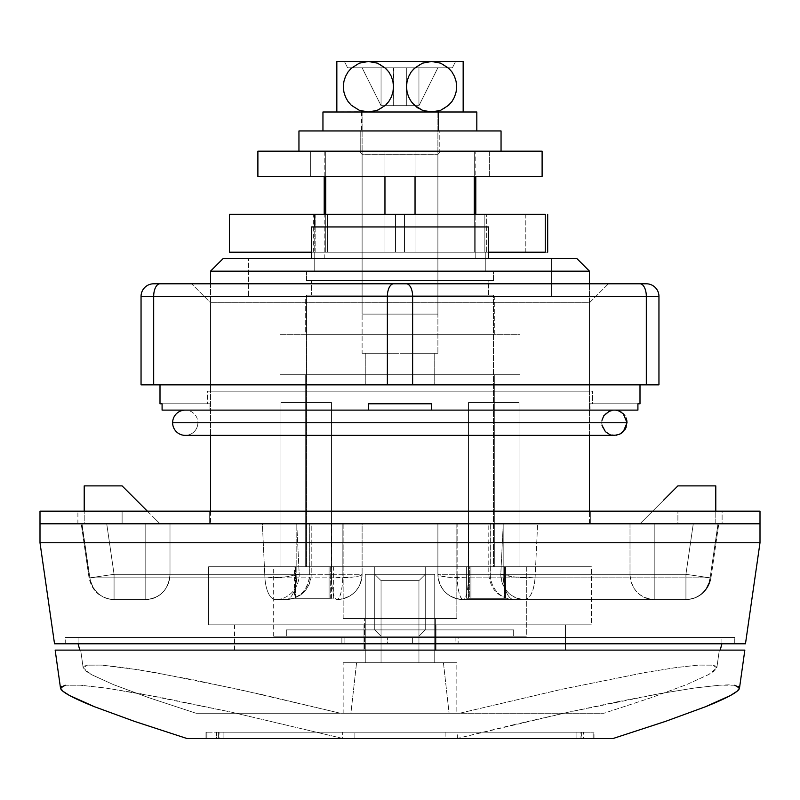 <?xml version="1.0" encoding="UTF-8"?>
<svg xmlns="http://www.w3.org/2000/svg" width="800" height="800" viewBox="0 0 800 800"><rect width="100%" height="100%" fill="white"/><g stroke="black" fill="none" stroke-linecap="round" stroke-linejoin="round"><path stroke-width="0.6" stroke-dasharray="4 3" d="M663.39 500.4L640 523.79L652.63 511.16L640 523.79L715.79 523.79L715.06 523.79L715.79 523.79L715.79 511.16L715.79 523.79L640 523.79L677.89 485.89L715.79 485.89L677.89 485.89M710.94 577.95L710.12 577.83C707.26 591.28 699.2 598.53 685.93 599.58C699.61 598.54 707.94 591.33 710.94 577.95L685.93 574.32L685.93 599.58C699.61 598.54 707.94 591.33 710.94 577.95L535.08 577.83A25.26 10.64 90 0 1 524.54 599.58L514.05 599.58A25.26 10.86 90 0 1 503.19 574.32L630 574.32L630 523.79L503.19 523.79L503.19 574.32L630 574.32A25.26 24.21 -90 0 0 654.21 599.58L685.93 599.58A25.26 24.42 -90 0 0 710.12 577.83L718.01 523.79L537.63 523.79L535.08 577.83L710.12 577.83A25.26 24.42 -90 0 1 685.93 599.58L654.21 599.58A25.26 24.21 -90 0 1 630 574.32L457.14 574.32L457.14 523.79L718.8 523.79L457.14 523.79L630 523.79L630 574.32L457.14 574.32A25.26 6.02 90 0 0 463.16 599.58L685.93 599.58L463.16 599.58A25.26 5.39 90 0 0 468.5 577.83L710.12 577.83L468.5 577.83L468.37 523.79L718.01 523.79L710.12 577.83L718.26 523.79L654.21 523.79L654.21 574.32L685.93 574.32L693.27 523.79L685.93 574.32L654.21 574.32L654.21 523.79L693.27 523.79L685.93 574.32L710.94 577.95A25.26 25.26 0 0 1 685.93 599.58A25.26 24.42 90 0 0 710.12 577.83L710.94 577.95A25.26 25.26 0 0 1 685.93 599.58L685.93 574.32L654.21 574.32L654.21 599.58L685.93 599.58L654.21 599.58L654.21 574.32L630 574.32C631.43 589.66 639.5 598.08 654.21 599.58C639.5 598.08 631.43 589.66 630 574.32L654.21 574.32L654.21 523.79L630 523.79L630 574.32L630 523.79L654.21 523.79L654.21 574.32L630 574.32L654.21 574.32L654.21 599.58L654.21 574.32L685.93 574.32L685.93 599.58L685.93 574.32L710.94 577.95L685.93 574.32L693.27 523.79L718.26 523.79L710.12 577.83L710.94 577.95L718.8 523.79L710.94 577.95M311.21 523.79L309.69 523.79L309.69 574.32L311.21 574.32L311.21 523.79L81.99 523.79L331.63 523.79L331.5 577.83A25.26 5.39 -90 0 0 336.84 599.58A25.26 6.02 -90 0 0 342.86 574.32L170 574.32L170 523.79L342.86 523.79L342.86 574.32L170 574.32A25.26 24.21 90 0 1 145.79 599.58L114.07 599.58A25.26 24.42 90 0 1 89.88 577.83L331.5 577.83L89.88 577.83L81.99 523.79L89.88 577.83A25.26 24.42 90 0 0 114.07 599.58L145.79 599.58A25.26 24.21 90 0 0 170 574.32L296.81 574.32L296.81 523.79L170 523.79L170 574.32L296.81 574.32A25.26 10.86 -90 0 1 285.95 599.58C301.29 598.08 309.71 589.66 311.21 574.32L309.69 574.32C308.28 589.66 300.37 598.08 285.95 599.58L275.46 599.58A25.26 10.64 -90 0 1 264.92 577.83L89.88 577.83L264.92 577.83L262.37 523.79L81.2 523.79L311.21 523.79L311.21 574.32A25.26 25.26 0 0 1 285.95 599.58A25.26 23.74 -90 0 0 309.69 574.32L299.2 574.32L296.76 523.79L309.69 523.79L309.69 574.32L299.2 574.32L296.76 523.79L262.37 523.79L264.92 577.83A25.26 3.32 -2.8 0 0 299.2 574.32L285.22 576.91L264.92 577.83A25.26 10.64 90 0 0 275.46 599.58A25.26 23.74 -90 0 0 299.2 574.32A25.26 23.74 90 0 1 275.46 599.58L285.95 599.58A25.26 10.86 90 0 0 296.81 574.32L311.21 574.32L296.81 574.32L296.81 523.79L311.21 523.79M343.16 523.79L456.84 523.79L456.84 618.53L343.16 618.53L343.16 523.79L344.25 523.79L343.16 523.79L343.16 618.53L456.84 618.53L343.16 618.53L456.84 618.53L456.84 523.79L40 523.79L760 523.79L343.16 523.79M364.63 618.53L435.37 618.53L435.37 650.11L364.63 650.11L364.63 618.53L364.63 650.11L720.21 650.11L364.63 650.11L435.37 650.11L435.37 618.53L364.63 618.53M280.95 402.53L331.48 402.53L331.48 566.74L280.95 566.74L280.95 402.53L331.48 402.53L331.48 566.74L280.95 566.74L280.95 402.53L280.95 566.74L331.48 566.74L280.95 566.74L331.48 566.74L280.95 566.74L331.48 566.74L331.48 402.53L280.95 402.53L280.95 566.74L331.48 566.74L331.48 402.53L280.95 402.53M468.52 402.53L519.05 402.53L519.05 566.74L468.52 566.74L468.52 402.53L519.05 402.53L519.05 566.74L468.52 566.74L468.52 402.53L468.52 566.74L519.05 566.74L468.52 566.74L519.05 566.74L468.52 566.74L519.05 566.74L519.05 402.53L468.52 402.53L468.52 566.74L519.05 566.74L519.05 402.53L468.52 402.53M734.74 637.47L458.13 637.47L458.13 643.79L734.74 643.79L734.74 637.47L734.74 643.79L412.63 643.79L745.47 643.79L412.63 643.79L412.63 637.47L387.37 637.47L387.37 643.79L65.35 643.79L344.1 643.79L344.1 637.47L78.1 637.47L78.1 643.79L344.1 643.79L78.1 643.79L78.1 637.47L721.9 637.47L721.9 643.79L78.1 643.79L734.74 643.79L412.63 643.79L412.63 637.47L734.74 637.47L455.9 637.47L455.9 643.79L721.9 643.79L721.9 637.47L455.9 637.47L455.9 643.79L458.13 643.79L458.13 637.47L455.9 637.47L721.9 637.47L65.26 637.47L387.37 637.47L387.37 643.79L54.53 643.79L387.37 643.79L387.37 637.47L387.37 643.79L65.26 643.79L341.87 643.79L341.87 637.47L341.87 643.79L344.1 643.79L344.1 637.47L65.35 637.47L412.63 637.47L412.63 643.79L412.63 637.47L734.74 637.47M280 334.32L520 334.32L520 374.74L280 374.74L280 334.32L282.31 334.32L280 334.32L280 374.74L520 374.74L520 334.32L280 334.32M305.26 296.42L494.74 296.42L494.74 334.32L305.26 334.32L305.26 296.42L307.08 296.42L305.26 296.42L305.26 334.32L494.74 334.32L494.74 296.42L400 296.42L551.58 296.42L248.42 296.42L248.42 258.53L551.58 258.53L551.58 296.42L551.58 258.53L475.79 258.53L488.42 258.53L475.79 258.53L475.79 226.95L324.21 226.95L324.21 258.53L248.42 258.53L400 258.53L223.16 258.53L576.84 258.53L400 258.53L540.04 258.53L475.79 258.53L475.79 226.95L311.58 226.95L324.21 226.95L324.21 258.53L248.42 258.53L248.42 296.42L551.58 296.42L305.26 296.42M589.47 523.79L589.47 511.16L589.47 523.79L210.53 523.79L589.47 523.79M589.47 435.37L589.47 283.79L589.47 435.37M210.53 283.79L210.53 435.37L210.53 283.79M210.53 511.16L210.53 523.79L210.53 511.16M79.79 650.11L720.21 650.11L79.79 650.11M565.47 624.84L436 624.84L436 650.11L565.47 650.11L565.47 624.84L563.12 624.84L565.47 624.84L565.47 650.11L364 650.11L436 650.11L436 624.84L208.63 624.84L208.63 566.74L591.37 566.74L591.37 624.84L436 624.84L591.37 624.84L436 624.84L591.37 624.84L591.37 566.74L208.63 566.74L591.37 566.74L208.63 566.74L208.63 624.84L364 624.84L211.48 624.84L364 624.84L234.53 624.84L364 624.84L364 650.11L234.53 650.11L364 650.11L364 624.84L234.53 624.84L565.47 624.84M305.26 374.74L494.74 374.74L494.74 566.74L305.26 566.74L305.26 374.74L305.26 566.74L494.74 566.74L494.74 374.74L305.26 374.74M147.37 511.16L160 523.79L84.21 523.79L160 523.79L153.61 517.4L160 523.79L84.21 523.79L84.21 511.16L84.21 523.79L160 523.79L122.11 485.89L84.21 485.89L122.11 485.89M342.86 523.79L81.2 523.79L362.11 523.79L342.86 523.79L342.86 574.32C342.5 589.66 340.5 598.08 336.84 599.58A25.26 5.39 90 0 1 331.5 577.83L331.63 523.79L362.11 523.79L362.11 574.32A25.26 3.6 0 0 1 331.5 577.83L352.71 577.12L359.63 575.87L362.11 574.32A25.26 25.26 0 0 1 336.84 599.58A25.26 25.26 0 0 0 362.11 574.32A25.26 25.26 0 0 1 336.84 599.58C352.19 598.08 360.61 589.66 362.11 574.32L342.86 574.32L362.11 574.32L362.11 523.79L342.86 523.79M364 650.11L234.53 650.11L364 650.11L364 624.84L436 624.84L436 650.11L364 650.11L364 624.84L364 650.11L364 624.84L384.47 624.84L364 624.84L384.47 624.84L364 624.84L364 650.11L436 650.11L436 624.84L436 650.11L436 624.84L415.53 624.84L436 624.84L415.53 624.84L436 624.84L436 650.11L436 624.84L364 624.84L364 650.11M305.26 566.74L494.74 566.74L305.26 566.74M40 542.74L760 542.74L40 542.74M210.53 271.16L589.47 271.16L210.53 271.16M311.58 258.53L324.21 258.53L311.58 258.53M248.42 296.42L370.43 296.42L248.42 296.42M305.26 334.32L494.74 334.32L305.26 334.32M280 374.74L520 374.74L280 374.74M494.74 374.74L307.08 374.74L494.74 374.74M519.05 402.53L469.01 402.53L519.05 402.53M331.48 402.53L281.44 402.53L331.48 402.53M435.37 618.53L365.31 618.53L435.37 618.53M488.42 226.95L475.79 226.95L488.42 226.95M490.31 523.79L490.31 574.32L500.8 574.32L503.24 523.79L488.79 523.79L503.19 523.79L503.19 574.32L488.79 574.32L490.31 574.32L490.31 523.79M437.89 523.79L437.89 574.32L437.89 523.79L468.37 523.79L468.5 577.83A25.26 3.6 -0 0 1 437.89 574.32L437.89 523.79L437.89 574.32L440.37 575.87L447.29 577.12L468.5 577.83A25.26 5.39 -90 0 1 463.16 599.58A25.26 25.26 0 0 1 437.89 574.32A25.26 25.26 0 0 0 463.16 599.58A25.26 25.26 0 0 1 437.89 574.32C439.39 589.66 447.81 598.08 463.16 599.58C459.5 598.08 457.5 589.66 457.14 574.32L437.89 574.32L457.14 574.32L457.14 523.79L437.89 523.79M106.73 523.79L145.79 523.79L145.79 574.32L114.07 574.32L106.73 523.79L114.07 574.32L145.79 574.32L145.79 523.79L106.73 523.79L114.07 574.32L89.07 577.95L89.88 577.83L81.74 523.79L106.73 523.79L81.74 523.79L89.56 577.88L114.07 574.32L114.07 599.58C100.8 598.53 92.74 591.28 89.88 577.83L114.07 574.32L145.79 574.32L145.79 599.58L114.07 599.58L114.07 574.32L106.73 523.79M145.79 599.58L145.79 574.32L170 574.32C168.57 589.66 160.5 598.08 145.79 599.58L145.79 523.79L170 523.79L170 574.32L114.07 574.32L89.88 577.83A25.26 24.42 -90 0 0 114.07 599.58L114.07 574.32L114.07 599.58L145.79 599.58C160.5 598.08 168.57 589.66 170 574.32L145.79 574.32L145.79 599.58M145.79 574.32L170 574.32L170 523.79L145.79 523.79L145.79 574.32M503.19 574.32A25.26 10.86 -90 0 0 514.05 599.58A25.26 23.74 -90 0 1 490.31 574.32L503.19 574.32M524.54 599.58A25.26 23.74 -90 0 1 500.8 574.32L490.31 574.32A25.26 23.74 90 0 0 514.05 599.58L524.54 599.58C530.32 598.53 533.83 591.28 535.08 577.83L514.78 576.91L500.8 574.32C502.21 589.66 510.12 598.08 524.54 599.58M537.63 523.79L503.24 523.79L500.8 574.32A25.26 3.32 2.8 0 0 535.08 577.83L537.63 523.79M418.95 580.63L381.05 580.63L381.05 662.74L418.95 662.74L418.95 580.63L425.26 574.32L374.74 574.32L381.05 580.63L418.95 580.63L381.05 580.63L374.74 574.32L425.26 574.32L365.26 574.32L434.74 574.32L434.74 662.74L365.26 662.74L365.26 574.32L365.26 662.74L400 662.74L343.16 662.74L356.57 662.74L350.91 713.26L343.16 713.26L343.16 662.74L343.16 713.26L456.84 713.26L456.84 662.74L343.16 662.74L456.84 662.74L365.26 662.74L434.74 662.74L434.74 574.32L365.26 574.32L425.26 574.32L418.95 580.63L418.95 662.74L381.05 662.74L381.05 580.63L418.95 580.63M65.22 685.23L80.42 685.21L105.61 688.03L160.25 697.36L231.47 712.17L343.14 738.53L187 738.53L400 738.53L342.65 738.53L342.65 732.21L218.62 732.21L223.91 732.21L223.91 738.53L223.91 732.21L218.62 732.21L218.62 738.53L576.09 738.53L576.09 732.21L400 732.21L457.35 732.21L457.35 738.53L343.14 738.53L231.47 712.17L139.97 693.6L105.61 688.03L80.42 685.21L65.22 685.23L61.53 686.31M205.98 732.21L206.85 732.21L206.85 738.53L205.98 738.53L205.98 732.21L205.98 738.53L593.99 738.53L205.98 738.53L216.57 738.53L216.57 732.21L594.02 732.21L216.57 732.21L216.57 738.53L583.43 738.53L583.43 732.21L583.43 738.53L594.02 738.53L593.15 738.53L593.15 732.21L593.15 738.53L457.35 738.53L457.35 732.21L593.99 732.21L205.98 732.21M514.36 724.57L456.86 738.53L613 738.53L456.86 738.53L568.53 712.17L514.36 724.57M617.62 701.73L568.53 712.17L660.03 693.6L617.62 701.73M694.39 688.03L660.03 693.6L694.39 688.03L719.58 685.21L694.39 688.03M734.78 685.23L719.58 685.21L728.47 684.86L734.78 685.23L738.47 686.31M55.16 650.11L744.84 650.11L55.16 650.11L60.5 688.09M149.03 697.77L196.1 713.26L603.9 713.26L650.97 697.77L686.51 684.64L708.83 674.48L716.84 667.8L719.33 650.11L80.67 650.11L83.16 667.8L91.17 674.48L113.49 684.64L149.03 697.77L196.1 713.26L340.47 713.26L238.43 689.33L155.2 672.57L124.03 667.57L101.19 665.08L87.43 665.15L83.16 667.8L80.67 650.11L719.33 650.11L716.84 667.8L712.57 665.15L698.81 665.08L675.97 667.57L644.8 672.57L561.57 689.33L459.53 713.26L449.09 713.26L443.43 662.74L356.57 662.74L350.91 713.26L340.47 713.26L400 713.26L196.1 713.26L340.47 713.26L262.65 694.74L193.74 679.89L138.63 669.77L101.19 665.08L87.43 665.15L84.09 666.16L83.16 667.8L85.34 670.68L91.17 674.48L113.49 684.64L149.03 697.77M449.09 713.26L603.9 713.26L400 713.26L456.84 713.26L449.09 713.26L443.43 662.74L456.84 662.74L456.84 713.26L449.09 713.26M80.67 650.11L719.33 650.11L80.67 650.11M459.53 713.26L561.57 689.33L644.8 672.57L675.97 667.57L698.81 665.08L712.57 665.15L715.91 666.16L716.84 667.8L714.66 670.68L708.83 674.48L686.51 684.64L650.97 697.77L603.9 713.26L459.53 713.26M206.85 738.53L206.85 732.21L342.65 732.21L342.65 738.53L206.85 738.53M223.91 732.21L576.09 732.21L223.91 732.21M445.14 732.21L445.14 738.53L354.86 738.53L354.86 732.21L581.38 732.21L576.09 732.21L576.09 738.53L581.38 738.53L580.95 732.21L580.95 738.53L445.14 738.53L445.14 732.21M354.86 738.53L219.05 738.53L219.05 732.21L354.86 732.21L354.86 738.53L581.37 738.53L218.62 738.53L218.62 732.21L218.62 738.53L354.86 738.53M434.74 574.32L406.78 574.32L434.74 574.32M418.95 662.74L381.05 662.74L418.95 662.74M468.52 598.32L504.53 598.32L504.53 566.74L468.52 566.74L468.52 598.32L504.53 598.32L504.53 566.74L526.32 566.74L526.32 636.21L418.95 636.21L425.26 629.89L425.26 566.74L470.92 566.74L470.92 598.32L505.59 598.32L469.33 598.32L469.33 566.74L466.63 566.74L466.63 598.32L469.33 598.32L469.33 566.74L425.26 566.74L425.26 629.89L418.95 636.21L526.32 636.21L381.05 636.21L374.74 629.89L374.74 566.74L329.08 566.74L329.08 598.32L295.47 598.32L295.47 566.74L273.68 566.74L294.41 566.74L294.41 598.32L330.67 598.32L330.67 566.74L374.74 566.74L374.74 629.89L381.05 636.21L273.68 636.21L526.32 636.21L526.32 566.74L505.59 566.74L505.59 598.32L466.63 598.32L489.32 598.32L468.52 598.32L468.52 566.74L526.32 566.74L273.69 566.74L470.92 566.74L468.52 566.74L470.92 566.74L470.92 598.32L468.52 598.32M365.26 353.26L434.74 353.26L434.74 384.84L365.26 384.84L365.26 353.26L365.93 353.26L365.26 353.26L365.26 384.84L434.74 384.84L434.74 353.26L400 353.26L437.89 353.26L362.11 353.26L362.11 154.32L437.89 154.32L437.89 353.26L437.89 154.32L362.11 154.32L358.95 151.16L441.05 151.16L437.89 154.32L441.05 151.16L358.95 151.16L415.04 151.16L415.04 252.21L384.96 252.21L384.96 151.16L384.96 176.42L384.96 151.16L325.72 151.16L325.72 252.21L324.21 252.21L325.72 252.21L325.72 214.32L325.72 252.21L324.21 252.21L415.04 252.21L415.04 214.32L415.04 252.21L474.28 252.21L474.28 151.16L475.79 151.16L475.79 176.42L475.79 151.16L474.28 151.16L474.28 176.42L474.28 151.16L475.79 151.16L358.95 151.16L362.11 154.32L437.89 154.32L362.11 154.32L362.11 353.26L437.89 353.26L365.26 353.26M485.26 271.16L485.26 252.21L314.74 252.21L314.74 271.16L493.47 271.16L306.53 271.16L306.53 280.63L493.47 280.63L493.47 271.16L493.47 280.63L306.53 280.63L493.47 280.63L306.53 280.63L306.53 271.16L493.47 271.16L314.74 271.16L485.26 271.16L314.74 271.16L314.74 252.21L485.26 252.21L485.26 271.16M488.42 295.16L488.42 280.63L311.58 280.63L311.58 295.16L493.47 295.16L306.53 295.16L306.53 566.74L493.47 566.74L493.47 295.16L493.47 566.74L306.53 566.74L493.47 566.74L306.53 566.74L306.53 295.16L493.47 295.16L311.58 295.16L488.42 295.16L311.58 295.16L311.58 280.63L488.42 280.63L488.42 295.16M286.32 629.89L513.68 629.89L513.68 636.21L286.32 636.21L286.32 629.89L288.5 629.89L286.32 629.89L286.32 636.21L513.68 636.21L513.68 629.89L286.32 629.89M475.79 252.21L474.28 252.21L475.79 252.21L475.79 214.32L475.79 252.21L474.28 252.21L475.79 252.21M474.28 214.32L474.28 252.21L400 252.21L485.26 252.21L383.37 252.21L474.28 252.21L474.28 214.32M384.96 214.32L384.96 252.21L325.72 252.21L325.72 151.16L324.21 151.16L384.96 151.16L384.96 252.21L400 252.21L325.72 252.21L384.96 252.21L384.96 214.32M415.04 176.42L415.04 151.16L474.28 151.16L415.04 151.16L415.04 176.42M325.72 176.42L325.72 151.16L384.96 151.16L325.72 151.16L325.72 176.42M381.05 636.21L273.68 636.21L381.05 636.21L374.74 629.89L374.74 566.74L425.26 566.74L425.26 629.89L418.95 636.21L381.05 636.21L418.95 636.21L425.26 629.89L425.26 566.74L425.26 629.89L425.26 566.74L374.74 566.74L374.74 629.89L374.74 566.74L374.74 629.89L374.74 566.74L374.74 629.89L381.05 636.21M286.32 636.21L513.68 636.21L286.32 636.21M306.53 295.16L381.76 295.16L306.53 295.16M311.58 280.63L488.42 280.63L311.58 280.63M306.53 271.16L381.76 271.16L306.53 271.16M488.43 252.21L327.37 252.21L327.37 226.95L327.37 252.21L311.58 252.21L383.37 252.21L314.74 252.21L314.74 226.95L314.74 252.21L488.42 252.21M362.11 353.26L392.61 353.26L362.11 353.26M365.26 384.84L434.74 384.84L365.26 384.84M425.26 566.74L425.26 629.89L425.26 566.74M418.95 636.21L425.26 629.89L418.95 636.21M474.28 151.16L474.28 252.21L415.04 252.21L415.04 151.16L474.28 151.16M466.63 598.32L466.63 566.74L505.59 566.74L505.59 598.32L466.63 598.32M330.67 598.32L294.41 598.32L333.1 598.32L330.67 598.32L330.67 566.74L333.37 566.74L294.41 566.74L294.41 598.32L330.67 598.32M295.47 598.32L331.26 598.32L295.47 598.32L295.47 566.74L331.48 566.74L329.08 566.74L329.08 598.32L331.48 598.32L295.47 598.32M722.11 511.16L677.89 511.16L677.89 523.79L722.11 523.79L722.11 511.16L721.26 511.16L722.11 511.16L722.11 523.79L590.73 523.79L677.89 523.79L677.89 511.16L721.26 511.16L400 511.16L760 511.16L40 511.16L677.89 511.16L209.27 511.16L209.27 523.79L760 523.79L40 523.79L590.73 523.79L77.89 523.79L590.73 523.79L590.73 511.16L590.73 523.79L677.89 523.79L677.89 511.16L722.11 511.16M590.73 523.79L590.73 511.16L677.89 511.16L677.89 523.79L209.27 523.79L209.27 511.16L590.73 511.16L590.73 523.79M122.11 523.79L122.11 511.16L209.27 511.16L209.27 523.79L77.89 523.79L122.11 523.79L122.11 511.16L122.11 523.79L209.27 523.79L209.27 511.16L77.89 511.16L122.11 511.16L122.11 523.79M616.36 435.21L609.52 434.41L605.42 431.67L602.67 427.57L601.71 422.74L602.67 417.9L605.42 413.8L609.53 411.06L614.37 410.11L609.54 411.06L605.43 413.79L602.67 417.9L601.71 422.74L197.89 422.74A12.63 12.63 0 0 0 185.26 410.11A12.63 12.63 0 0 1 197.89 422.74L601.71 422.74L197.89 422.74A12.63 12.63 0 0 1 185.26 435.37A12.63 12.63 0 0 1 172.63 422.74L627.02 422.74L172.63 422.74M616.37 410.26L614.5 410.11M609.53 434.41L614.37 435.37L609.52 434.41L605.42 431.67L602.67 427.57L601.71 422.74L602.67 427.57L605.42 431.68L609.53 434.41L614.37 435.37L185.26 435.37A12.63 12.63 0 0 0 197.89 422.74L601.71 422.74L602.67 417.9L607.35 412.23L614.37 410.11L619.28 411.1M619.38 411.14L620.9 411.92M621.58 412.36L623.31 413.8L627.02 422.74L623.31 431.67L616.88 435.12M601.95 420.28L601.71 422.66M431.58 410.11L431.58 403.79L431.58 410.11L431.58 403.79L368.42 403.79L368.42 410.11L368.42 403.79L431.58 403.79L368.42 403.79L368.42 410.11L162.09 410.11L209.97 410.11L209.97 403.79L209.97 410.11L162.09 410.11L162.09 403.79L209.97 403.79L207.37 403.79L209.97 403.79L207.37 403.79L207.37 391.16L592.63 391.16L591.7 391.16L592.63 391.16L592.63 403.79L590.03 403.79L590.03 410.11L637.91 410.11L637.91 403.79L590.03 403.79L637.91 403.79L590.03 403.79L592.63 403.79L590.03 403.79L590.03 410.11L637.91 410.11L590.03 410.11L590.03 403.79L640 403.79L637.91 403.79L637.91 410.11L431.58 410.11L590.03 410.11L431.58 410.11L431.58 403.79L368.42 403.79L368.42 410.11L162.09 410.11L368.42 410.11L368.42 403.79L431.58 403.79L431.58 410.11L637.91 410.11L431.58 410.11L431.58 403.79L368.42 403.79L368.42 410.11L209.97 410.11L209.97 403.79L207.37 403.79L207.37 391.16L592.63 391.16L592.63 403.79L590.03 403.79L590.03 410.11L431.58 410.11L614.37 410.11L609.63 411.02M616.83 410.35L619.2 411.07M623.25 413.75L624.88 415.71M626.05 417.9L626.77 420.27M627.02 422.74L626.05 427.58M624.88 429.76L623.3 431.68M621.57 433.12L619.17 434.42M601.71 422.74L601.96 425.21M210.53 302.74L589.47 302.74L589.47 391.16L210.53 391.16L210.53 302.74L191.58 283.79L608.42 283.79L589.47 302.74L210.53 302.74L589.47 302.74L608.42 283.79L191.58 283.79L646.32 283.79A12.63 12.63 0 0 1 658.95 296.42L658.95 384.84L141.05 384.84L141.05 296.42L153.68 296.42L153.68 384.84L141.05 384.84L141.05 296.42A12.63 12.63 0 0 1 153.68 283.79L607.42 283.79L191.58 283.79L210.53 302.74L210.53 391.16L589.47 391.16L589.47 302.74L210.53 302.74M640 384.84L160 384.84L640 384.84M162.09 403.79L209.97 403.79L162.09 403.79L209.97 403.79L209.97 410.11L162.09 410.11L162.09 403.79M210.53 391.16L589.47 391.16L210.53 391.16M153.68 384.84L153.68 296.42L387.37 296.42L387.37 384.84L153.68 384.84M412.63 384.84L387.37 384.84L387.37 296.42L412.63 296.42L412.63 384.84L412.63 296.42L646.32 296.42L646.32 384.84L412.63 384.84M658.95 384.84L646.32 384.84L646.32 296.42L658.95 296.42L387.37 296.42A12.63 6.32 90 0 1 393.68 283.79L406.32 283.79A12.63 6.32 -90 0 1 412.63 296.42A12.63 6.32 90 0 0 406.32 283.79L640 283.79A12.63 6.32 -90 0 1 646.32 296.42A12.63 6.32 90 0 0 640 283.79L646.32 283.79A12.63 12.63 0 0 1 658.95 296.42L658.95 384.84M160 283.79L393.68 283.79A12.63 6.32 -90 0 0 387.37 296.42L153.68 296.42A12.63 6.32 90 0 1 160 283.79A12.63 6.32 -90 0 0 153.68 296.42L141.05 296.42A12.63 12.63 0 0 1 153.68 283.79L160 283.79M486.7 214.32L484.85 214.32L484.85 252.21L486.7 252.21L486.7 214.32L486.7 252.21L404.47 252.21L484.85 252.21L484.85 214.32L313.3 214.32L395.53 214.32L315.15 214.32L315.15 252.21L313.3 252.21L404.47 252.21L313.3 252.21L315.15 252.21L315.15 214.32L313.3 214.32L315.15 214.32L315.15 252.21L395.53 252.21L395.53 214.32L395.53 252.21L404.47 252.21L404.47 214.32L404.47 252.21L484.85 252.21L484.85 214.32L486.7 214.32M229.5 252.21L547.68 252.21L525.8 252.21L545.26 252.21L525.8 252.21L525.8 214.32L545.26 214.32L525.8 214.32L525.8 252.21L547.68 252.21L229.47 252.21M404.47 252.21L404.47 214.32L484.85 214.32L484.85 252.21L395.53 252.21L395.53 214.32L404.47 214.32L404.47 252.21M315.15 252.21L315.15 214.32L395.53 214.32L395.53 252.21L315.15 252.21M257.89 176.42L542.11 176.42L257.89 176.42M400 176.42L489.32 176.42L310.68 176.42L489.32 176.42L489.32 151.16L400 151.16L542.11 151.16L257.89 151.16L489.32 151.16L400 151.16L400 176.42L400 151.16L489.32 151.16L489.32 176.42L310.68 176.42L310.68 151.16L400 151.16L400 176.42L400 151.16L310.68 151.16L310.68 176.42L400 176.42M360.21 130.95L439.79 130.95L439.79 151.16L360.21 151.16L360.21 130.95L360.98 130.95L360.21 130.95L360.21 151.16L400 151.16L298.95 151.16L501.05 151.16L298.95 151.16L439.79 151.16L360.21 151.16L439.79 151.16L439.79 130.95L400 130.95L501.05 130.95L360.21 130.95M501.05 151.16L419.71 151.16L501.05 151.16M452.42 67.79L347.58 67.79L344.42 61.47L455.58 61.47L452.42 67.79L451.41 67.79L452.42 67.79L455.58 61.47L344.42 61.47L347.58 67.79L452.42 67.79M362.11 112L362.11 314.11L437.89 314.11L437.89 112L362.11 112L431.58 112L440.65 110.31L444.86 108.21L451.96 101.52L454.49 97.05L456.09 92.07L456.64 86.74L456.1 81.46L454.5 76.46L451.99 72L448.72 68.24L440.65 63.16L431.58 61.47L463.16 61.47L426.99 61.89L418.3 65.27L411.21 71.94L408.69 76.37L407.08 81.36L406.51 86.65L407.04 91.93L408.63 96.95L411.14 101.43L418.24 108.17L422.49 110.3L431.58 112L368.42 112L463.16 112L362.11 112L437.89 112L437.89 314.11L362.11 314.11L362.11 112M336.84 105.28L336.84 61.47L368.42 61.47L359.35 63.16L351.29 68.23L348.04 71.96L345.51 76.43L343.91 81.4L343.36 86.73L343.9 92.01L345.5 97.01L348.01 101.48L351.28 105.23L359.35 110.31L368.42 112L336.84 112L373.01 111.58L381.7 108.21L388.79 101.53L391.31 97.1L392.92 92.12L393.49 86.82L392.96 81.54L391.37 76.53L388.86 72.04L381.76 65.3L377.51 63.17L368.42 61.47L431.58 61.47L422.52 63.16L418.3 65.27L411.21 71.94L408.69 76.37L407.08 81.36L406.51 86.65L407.04 91.93L408.63 96.95L411.14 101.43L416.68 107.1M463.16 66.51L463.16 64.1M463.16 65.27L463.16 81.39M463.16 68.25L463.16 69.62M463.16 72.01L463.16 74.07M463.16 76.47L463.16 78.67M463.16 81.46L463.16 84.06M463.16 81.37L463.16 86.69M463.16 86.76L463.16 89.45M463.16 86.67L463.16 91.99M463.16 92.05L463.16 94.75M463.16 91.96L463.16 96.98M463.16 97.03L463.16 99.46M463.16 96.96L463.16 111.57M463.16 101.5L463.16 104.08M463.16 105.24L463.16 106.81M463.16 108.17L463.16 111.58M406.32 67.79L406.32 105.68L406.32 67.79L437.89 67.79L393.68 67.79L393.68 105.68L393.68 67.79L406.32 67.79L393.44 67.79L393.68 105.68L406.32 105.68L406.32 67.79L406.32 105.68L418.95 105.68L381.05 105.68L406.32 105.68L393.68 105.68L393.68 67.79L406.32 67.79L406.32 105.68L406.32 67.79L406.32 105.68L418.95 105.68L437.89 67.79L418.95 67.79L418.95 105.68L437.89 67.79L418.95 67.79L418.95 105.68L437.89 67.79L418.95 105.68L418.95 67.79L406.32 67.79L418.95 67.79L418.95 105.68L406.32 105.68L406.32 67.79M336.84 112L375.83 112L336.84 112L336.84 109.85M336.84 111.58L336.84 106.8M336.84 108.22L336.84 103.88M336.84 101.5L336.84 99.46M336.84 97.03L336.84 94.76M336.84 92.05L336.84 89.46M336.84 86.76L336.84 84.06M336.84 81.46L336.84 78.67M336.84 76.47L336.84 74.07M336.84 72.01L336.84 69.61M336.84 68.25L336.84 66.5M336.84 65.31L336.84 61.9M375.83 112L391.76 112L375.83 112M437.89 314.11L362.11 314.11L437.89 314.11M362.11 67.79L393.44 67.79L362.11 67.79L381.05 105.68L381.05 67.79L362.11 67.79L381.05 105.68L381.05 67.79L362.11 67.79L381.05 105.68L362.11 67.79M336.84 61.47L431.58 61.47L440.65 63.16L444.88 65.28L451.99 72L454.5 76.46L456.1 81.46L456.64 86.74L456.09 92.07L454.49 97.05L451.96 101.52L448.71 105.25L440.65 110.31L431.58 112L422.49 110.3M455.58 61.47L344.42 61.47L455.58 61.47M393.68 67.79L393.68 105.68L393.68 67.79L381.05 67.79L381.05 105.68L393.68 105.68L393.68 67.79L393.68 105.68L381.05 105.68L381.05 67.79L393.68 67.79M368.42 112L377.48 110.32L385.52 105.28L388.79 101.53L391.31 97.1L392.92 92.12L393.49 86.82L392.96 81.54L391.37 76.53L388.86 72.04L385.59 68.27L377.51 63.17L368.42 61.47L359.35 63.16L351.29 68.23L348.04 71.96L345.51 76.43L343.91 81.4L343.36 86.73L343.9 92.01L345.5 97.01L348.01 101.48L351.28 105.23L359.35 110.31L368.42 112M418.27 108.19L421.46 109.88M438.41 112L361.47 112L438.41 112L438.41 130.95L438.41 112L361.47 112L476.82 112L438.41 112L438.41 130.95L361.47 130.95L476.82 130.95L322.95 130.95L476.82 130.95L322.95 130.95L476.82 130.95L361.47 130.95L476.82 130.95L476.82 112L476.82 130.95L438.41 130.95L438.41 112L476.82 112L438.41 112M322.95 112L476.82 112L322.95 112M234.53 624.84L234.53 650.11M65.26 643.79L65.26 637.47M89.06 577.95L81.2 523.79L89.06 577.95C92.06 591.33 100.39 598.54 114.07 599.58C100.39 598.54 92.06 591.33 89.06 577.95M514.05 599.58C498.71 598.08 490.29 589.66 488.79 574.32L488.79 523.79M594.02 738.53L594.02 732.21M581.38 732.21L581.38 738.53M324.21 252.21L324.21 214.32M324.21 176.42L324.21 151.16M273.68 636.21L273.68 566.74M333.37 598.32L333.37 566.74M331.48 598.32L331.48 566.74M77.89 523.79L77.89 511.16M368.42 410.11L614.37 410.11M614.37 435.37L185.26 435.37M313.3 252.21L313.3 214.32M361.47 112L361.47 130.95"/><path stroke-width="1.2" d="M677.89 485.89L670.5 493.29L677.89 485.89L715.79 485.89L715.79 511.16L715.79 485.89L677.89 485.89L663.39 500.4M488.42 258.53L223.16 258.53L210.53 271.16L589.47 271.16L576.84 258.53L488.42 258.53L576.84 258.53L589.47 271.16L210.53 271.16L210.53 283.79L210.53 271.16L223.16 258.53L488.42 258.53L488.42 226.95L311.58 226.95L311.58 258.53L311.58 226.95L488.42 226.95L488.42 258.53M589.47 511.16L589.47 435.37L589.47 511.16M589.47 283.79L589.47 271.16L589.47 283.79M210.53 435.37L210.53 511.16L210.53 435.37M760 542.74L760 523.79L40 523.79L40 542.74L760 542.74L40 542.74L54.53 643.79L745.47 643.79L760 542.74L745.47 643.79L54.53 643.79L40 542.74L40 523.79L760 523.79L760 542.74M78.1 643.79L79.79 650.11L78.1 643.79M720.21 650.11L721.9 643.79L720.21 650.11M122.11 485.89L129.5 493.29L122.11 485.89L84.21 485.89L84.21 511.16L84.21 485.89L122.11 485.89L147.37 511.16M65.22 685.23L60.5 688.09C60.71 689.82 63.7 692.29 69.49 695.47C75.01 698.52 83.36 702.28 94.54 706.75L134.38 721.34L187 738.53L613 738.53L665.62 721.34L705.46 706.75C716.64 702.28 724.99 698.52 730.51 695.47C736.3 692.29 739.29 689.82 739.5 688.09L744.84 650.11L739.5 688.09L734.78 685.23M55.16 650.11L744.84 650.11L55.16 650.11L60.5 688.09L62.94 691.26L69.49 695.47L94.54 706.75L134.38 721.34L187 738.53L613 738.53L665.62 721.34L705.46 706.75L730.51 695.47L737.06 691.26L739.5 688.09L738.47 686.31M61.53 686.31L60.5 688.09M475.79 176.42L475.79 214.32L475.79 176.42M474.28 176.42L474.28 214.32L474.28 176.42M384.96 176.42L384.96 214.32L384.96 176.42M415.04 214.32L415.04 176.42L415.04 214.32M325.72 214.32L325.72 176.42L325.72 214.32M760 523.79L760 511.16L40 511.16L40 523.79L760 523.79L40 523.79L40 511.16L760 511.16L760 523.79M185.26 410.11A12.63 12.63 0 0 0 172.63 422.74L627.02 422.74L623.31 413.8L619.21 411.07L616.37 410.26M609.5 411.08L603.84 415.72L601.95 420.28M616.83 410.35L619.38 411.14M620.9 411.92L621.58 412.36M623.31 413.8L624.89 415.72M172.63 422.74A12.63 12.63 0 0 0 185.26 435.37L614.37 435.37L619.2 434.41L614.36 435.37L619.2 434.41L623.31 431.68L627.02 422.74L172.63 422.74A12.63 12.63 0 0 1 185.13 410.11M623.33 431.65L621.39 433.24L626.05 427.58L626.77 420.27L627.02 422.74M616.88 435.12L616.36 435.21M626.05 427.57L624.88 429.76M601.96 425.21L605.42 431.68L609.53 434.41M619.2 434.41L621.39 433.24M626.77 420.27L626.05 417.9M640 403.79L640 384.84L640 403.79L637.91 403.79L640 403.79M637.91 410.11L637.91 403.79L637.91 410.11L431.58 410.11L637.91 410.11M368.42 410.11L162.09 410.11L162.09 403.79L160 403.79L160 384.84L160 403.79L162.09 403.79L162.09 410.11L368.42 410.11L368.42 403.79L431.58 403.79L431.58 410.11L368.42 410.11L368.42 403.79L431.58 403.79L431.58 410.11M141.05 384.84L658.95 384.84L658.95 296.42L658.95 384.84L646.32 384.84L646.32 296.42L646.32 384.84L412.63 384.84L412.63 296.42L412.63 384.84L387.37 384.84L387.37 296.42L387.37 384.84L153.68 384.84L153.68 296.42L153.68 384.84L141.05 384.84L141.05 296.42L141.05 384.84M160 283.79L153.68 283.79A12.63 12.63 0 0 0 141.05 296.42A12.63 12.63 0 0 1 153.68 283.79L160 283.79A12.63 6.32 90 0 0 153.68 296.42L141.05 296.42L153.68 296.42A12.63 6.32 -90 0 1 160 283.79L393.68 283.79L160 283.79M646.32 283.79L393.68 283.79A12.63 6.32 90 0 0 387.37 296.42L153.68 296.42L387.37 296.42A12.63 6.32 -90 0 1 393.68 283.79L406.32 283.79A12.63 6.32 90 0 1 412.63 296.42L646.32 296.42L412.63 296.42A12.63 6.32 -90 0 0 406.32 283.79L640 283.79A12.63 6.32 90 0 1 646.32 296.42L658.95 296.42L646.32 296.42A12.63 6.32 -90 0 0 640 283.79L646.32 283.79A12.63 12.63 0 0 1 658.95 296.42A12.63 12.63 0 0 0 646.32 283.79M229.5 214.32L314.74 214.32L314.74 226.95L314.74 214.32L545.26 214.32L545.26 252.21L545.26 214.32L327.37 214.32L327.37 226.95L327.37 214.32L229.47 214.32L229.47 252.21L311.58 252.21L229.5 252.21M488.42 252.21L545.26 252.21L488.42 252.21M547.68 252.21L547.68 214.32L547.68 252.21M257.89 151.16L257.89 176.42L542.11 176.42L542.11 151.16L257.89 151.16L542.11 151.16L542.11 176.42L257.89 176.42L257.89 151.16M501.05 151.16L501.05 130.95L298.95 130.95L298.95 151.16L298.95 130.95L501.05 130.95L501.05 151.16M463.16 104.08L463.16 61.47L431.58 61.47L440.65 63.16L448.71 68.23L451.96 71.96L454.49 76.43L456.09 81.4L456.64 86.73L456.1 92.01L454.5 97.01L451.99 101.48L448.72 105.24L440.65 110.31L431.58 112L422.52 110.32L414.48 105.28L411.21 101.53L408.69 97.1L407.08 92.12L406.51 86.82L407.04 81.54L408.63 76.53L411.14 72.04L414.41 68.27L422.49 63.17L431.58 61.47L368.42 61.47L377.48 63.16L385.52 68.2L388.79 71.94L391.31 76.37L392.92 81.36L393.49 86.65L392.96 91.93L391.37 96.95L388.86 101.43L385.59 105.2L377.51 110.3L368.42 112L359.35 110.31L351.29 105.25L348.04 101.52L345.51 97.05L343.91 92.07L343.36 86.74L343.9 81.46L345.5 76.46L348.01 72L351.28 68.24L359.35 63.16L368.42 61.47L336.84 61.47L336.84 111.58M421.46 109.88L414.48 105.28L411.21 101.53L408.69 97.1L407.08 92.12L406.51 86.82L407.04 81.54L408.63 76.53L411.14 72.04L414.41 68.27L422.49 63.17L431.58 61.47L463.16 61.47L463.16 65.27M463.16 66.51L463.16 68.25M463.16 69.62L463.16 72.01M463.16 74.07L463.16 76.47M463.16 78.67L463.16 81.37M463.16 84.06L463.16 86.65M463.16 89.45L463.16 91.96M463.16 94.75L463.16 96.94M463.16 99.46L463.16 101.5M463.16 106.81L463.16 108.17M463.16 109.86L463.16 61.9M463.16 112L463.16 105.27M418.24 108.17L416.68 107.1M426.16 111.41L422.51 110.31M448.76 68.28L440.65 63.16L431.58 61.47L368.42 61.47L377.48 63.16L385.52 68.2L388.79 71.94L391.31 76.37L392.92 81.36L393.49 86.65L392.96 91.93L391.37 96.95L388.86 101.43L385.59 105.2L377.49 110.31L368.42 112L359.35 110.31L351.28 105.24L348.04 101.52L345.51 97.05L343.91 92.07L343.36 86.74L343.9 81.46L345.5 76.44L348.01 72L351.28 68.24L359.35 63.16L368.42 61.47L336.84 61.47L336.84 108.18M336.84 106.8L336.84 105.28M336.84 103.88L336.84 101.5M336.84 99.46L336.84 97.03M336.84 94.76L336.84 92.13M336.84 89.46L336.84 86.76M336.84 84.06L336.84 81.46M336.84 78.67L336.84 76.54M336.84 74.07L336.84 72.01M336.84 69.61L336.84 68.25M336.84 66.5L336.84 65.31M336.84 63.89L336.84 61.47M426.96 111.57L436.17 111.58L440.65 110.31L448.72 105.23L451.99 101.48L454.5 97.01L456.1 92.01L456.64 86.73L456.09 81.4L454.53 76.51M448.72 68.24L451.96 71.96L454.49 76.43M322.95 112L476.82 112L476.82 130.95L476.82 112L322.95 112L322.95 130.95M324.21 214.32L324.21 176.42"/></g></svg>
